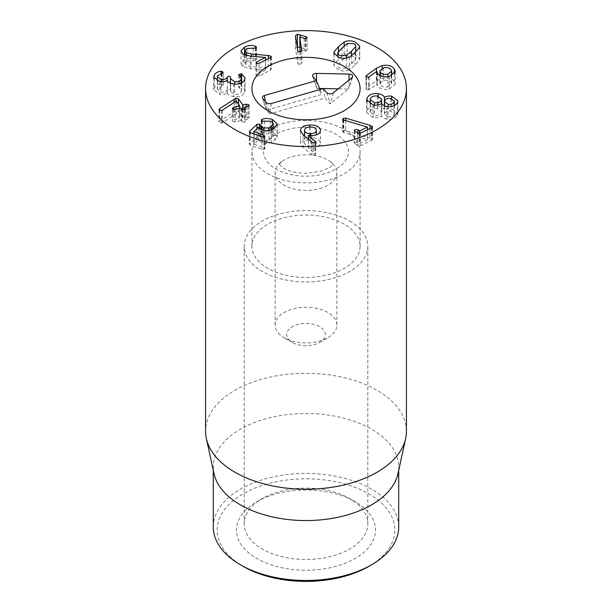 <?xml version="1.0" encoding="UTF-8"?>
<svg xmlns="http://www.w3.org/2000/svg" width="612" height="612" viewBox="0 0 612 612"><rect width="100%" height="100%" fill="white"/><g stroke="black" fill="none" stroke-linecap="round" stroke-linejoin="round"><path stroke-width="0.46" stroke-dasharray="3.06 2.29" d="M355.159 501.725L349.697 498.573A61.804 35.68 0 0 0 262.303 498.573A61.804 35.68 0 0 0 244.196 523.803A61.804 35.68 0 0 0 306 559.483A61.804 35.68 0 0 0 367.804 523.803A61.804 35.68 0 0 0 349.697 498.573L355.167 501.725A69.523 40.14 180 0 1 355.167 501.725A69.523 40.14 180 0 1 355.159 558.496A69.523 40.14 180 0 1 256.841 558.496A69.523 40.14 180 0 1 256.833 501.725A69.523 40.14 180 0 1 355.159 501.725M349.697 221.039A61.804 35.68 180 0 1 367.804 246.269A61.804 35.68 180 0 1 306 281.948A61.804 35.68 180 0 1 244.196 246.269A61.804 35.68 180 0 1 282.346 213.305A61.804 35.68 180 0 1 349.697 221.039M368.822 566.375A88.839 51.293 0 0 0 368.822 493.838A88.839 51.293 0 0 0 243.178 493.838A88.839 51.293 0 0 0 243.178 566.375M310.82 146.283C314.53 146.016 316.358 144.83 316.305 142.734C315.853 140.645 313.757 139.62 310.016 139.643C306.298 139.918 304.478 141.104 304.569 143.208C304.983 145.289 307.071 146.314 310.82 146.283L310.82 135.65M316.32 134.847L316.305 130.119M310.016 127.028L310.016 139.643M304.554 135.956L304.569 143.208L304.569 135.963M303.085 134.694L303.085 147.308L312.021 154.951L313.887 155.494L315.647 154.431L315.249 153.803L308.372 148.035L311.829 148.257C317.437 147.897 320.305 146.031 320.436 142.673C319.495 139.169 315.945 137.486 309.771 137.639C303.621 137.991 300.507 139.911 300.454 143.407L303.085 147.308M300.454 130.792L300.454 143.407L300.431 130.356M315.647 141.907L315.654 154.476L315.654 141.862M308.372 139.222L308.372 148.035M308.456 135.367L308.456 147.982M320.436 130.876L320.451 143.086L320.451 130.471M262.058 121.084L262.058 132.008L261.255 132.85L261.255 120.235M262.296 121.176L262.296 133.791L270.55 133.821C272.592 134.579 273.449 135.566 273.105 136.782L269.043 140.53L263.504 140.553L259.572 136.683L256.933 137.042L249.352 144.371L249.352 131.756M261.515 120.74L261.515 132.353L262.296 133.791M273.105 128.941L273.105 136.782L273.204 128.88M269.043 130.578L269.043 140.53M260.788 129.247L260.788 138.044M249.635 132.253L249.635 143.843L250.27 145.197L262.051 149.405L264.644 149.152L264.912 148.617L264.912 136.002M264.644 136.537L264.644 149.152L263.887 147.699L254.034 144.18L258.516 139.773C258.669 140.638 259.87 141.525 262.12 142.42C265.646 143.659 268.806 143.652 271.606 142.412L274.956 140.064L277.182 136.453L272.386 132.115C268.201 130.784 264.767 130.754 262.058 132.008M254.034 133.921L254.034 144.18L253.926 133.883M258.44 127.128L258.44 139.743M258.516 127.158L258.516 139.773M262.12 129.805L262.12 142.42M271.606 129.798L271.606 142.412M272.386 122.186L272.386 132.115M238.458 104.109L238.458 111.514L235.957 110.78L234.159 111.652L219.67 121.275L219.18 122.553L221.575 123.18L222.301 122.859L236.263 113.656L239.56 118.269L233.57 119.875L232.506 121.383L235.107 122.033L240.967 120.633L242.061 121.757L244.418 122.431L245.244 121L244.647 119.761L247.891 118.988L248.939 117.466L246.345 116.831L242.75 117.504L238.458 111.514M219.035 109.525L219.035 122.14L219.18 109.938M222.301 110.244L222.301 122.859M236.178 101.056L236.178 113.671M236.263 101.041L236.263 113.656M239.56 108.355L239.43 118.483L239.43 108.393M233.57 109.433L233.57 119.875M232.323 108.278L232.323 120.893L232.506 108.768M235.107 109.418L235.107 122.033M242.061 109.143L242.061 121.757M245.244 109.403L245.435 121.543L245.435 108.928M244.517 109.793L244.647 119.761L244.647 107.146M247.891 106.373L247.891 118.988M249.122 105.348L249.122 117.963L248.939 105.822M246.345 106.74L246.345 116.831M241.641 82.872L241.641 86.468L240.86 86.292L238.695 87.417L238.695 74.802M238.757 75.069L238.757 87.141L241.48 90.821L241.258 91.892C240.21 93.911 238.014 94.722 234.687 94.332L230.403 91.264L230.778 77.035M239.575 75.773L239.575 88.388M241.258 83.064L241.258 91.892M234.687 84.127L234.687 94.332M230.617 77.594L230.617 90.209M230.693 77.41L230.693 90.025L229.454 88.686L227.243 89.727C226.348 91.624 224.283 92.412 221.024 92.098L217.337 89.459L217.528 88.503L223.219 85.206L223.288 72.262M219.899 81.779L219.899 94.393C223.105 94.661 225.56 94.194 227.259 93.001L227.243 89.727M221.024 81.878L221.024 92.098M217.528 75.888L217.528 88.503M221.521 73.478L221.521 86.093M223.219 72.591L223.219 85.206L222.041 83.943L221.085 83.921C217.849 84.089 215.523 85.489 214.108 88.12L213.764 89.826L219.899 94.393M221.085 73.539L221.085 83.921M214.108 78.696L214.108 88.12M227.259 93.001L227.343 93.016C227.603 94.6 229.722 95.809 233.7 96.65C239.254 97.17 242.903 95.74 244.647 92.358L245.022 90.515L241.641 86.468M227.343 80.401L227.343 93.016M233.7 84.035L233.7 96.65M244.647 79.736L244.647 92.358M268.393 58.706L268.393 68.146L251.295 66.586L246.146 65.155L244.93 63.365L246.896 61.131L255.625 60.703L256.023 59.18L255.495 58.928C252.565 57.605 248.916 57.849 244.532 59.655L240.998 63.671L243.048 66.723L250.3 68.728L265.554 70.082L256.795 74.465L256.015 75.307L256.466 75.957L259.075 75.98L270.535 70.258L270.948 68.789L268.393 68.146M270.948 57.375L271.315 69.378L271.315 56.763M246.146 55.455L246.146 65.155M246.896 48.516L246.896 61.131M253.23 48.157L253.23 60.772M256.023 47.851L256.023 59.18L256.436 59.808L256.436 47.193M255.495 48.149L255.495 58.928M244.532 54.912L244.532 59.655M243.048 54.108L243.048 66.723M250.3 56.113L250.3 68.728M265.501 57.429L265.501 70.043M265.554 60.129L265.554 70.082M270.535 57.635L270.535 70.258M301.854 51.033L301.854 63.441L300.087 52.081M299.719 49.694L305.365 51.179L307.056 50.062L305.855 49.167L299.719 47.223M299.803 37.072L299.803 49.687M304.164 38.418L304.164 51.033M305.365 38.564L305.365 51.179M307.071 37.569L307.071 50.184L307.056 37.676M305.855 38.502L305.855 49.167M295.443 35.672L295.443 48.287L297.83 63.648L300.033 64.696L301.854 63.549L301.854 50.934M297.401 46.94L295.443 48.287L295.443 35.55M297.83 51.033L297.83 63.648M355.748 51.806L355.748 59.081C356.062 57.834 355.159 56.847 353.032 56.113L347.226 56.166L342.093 60.557L337.855 65.285C337.533 66.532 338.444 67.519 340.563 68.253L346.377 68.2L351.525 63.793L355.748 59.081L355.817 51.729M347.226 43.551L347.226 56.166M337.855 52.67L337.786 56.985M346.377 58.109L346.377 68.2M349.406 57.138L349.406 69.753L355.128 65.025L359.558 59.869L359.749 58.813L354.807 54.384C350.806 53.06 347.264 53.137 344.189 54.613L338.49 59.326L334.037 64.497L333.854 65.553L338.796 69.982C342.789 71.306 346.331 71.229 349.406 69.753M359.558 47.254L359.558 59.869M344.189 45.938L344.189 54.613M334.037 53.94L334.037 64.497M343.783 120.067L343.783 132.682L367.475 139.75L359.833 143.422L357.875 142.328L355.136 142.16L354.394 142.986L354.929 143.744L357.798 145.733L360.384 145.794L371.599 140.4L372.524 139.429L370.038 137.96L345.742 130.746L343.462 130.892L342.712 131.764L343.783 132.682M367.399 127.082L367.399 139.697M367.475 129.767L367.475 139.75M371.599 127.786L371.599 140.4M345.742 120.648L345.742 130.746M343.462 119.944L343.462 130.892M388.13 116.884C391.03 117.221 393.019 116.487 394.113 114.681L394.304 113.771L390.724 111.086C387.824 110.734 385.82 111.468 384.719 113.289L384.52 114.207L388.13 116.884L388.13 106.695M394.113 105.731L394.113 114.681M390.724 98.471L390.724 111.086M384.719 100.666L384.719 113.289M381.345 112.784L381.574 111.713L377.413 108.645C373.955 108.24 371.637 109.074 370.444 111.162L370.214 112.21L374.437 115.308C377.849 115.706 380.151 114.865 381.345 112.784L381.345 103.688M377.413 96.03L377.413 108.645M370.444 98.547L370.444 111.162M374.437 105.096L374.437 115.308M381.666 103.489L381.75 116.112C382.301 117.565 384.053 118.59 387.021 119.179C391.994 119.807 395.482 118.476 397.479 115.186L397.869 113.465L391.665 108.768C388.582 108.454 386.187 108.86 384.489 109.984L384.405 109.969C383.778 108.202 381.735 106.985 378.27 106.312C372.7 105.738 368.967 107.184 367.07 110.657L366.657 112.509L373.236 117.588C376.831 117.971 379.639 117.473 381.666 116.104M373.236 104.973L373.236 117.588M381.75 103.497L381.75 116.112M387.021 106.565L387.021 119.179M397.479 102.571L397.479 115.186M391.665 98.67L391.665 108.768M384.489 105.876L384.489 109.984M384.405 105.838L384.405 109.969M378.27 96.199L378.27 106.312M367.07 101.577L367.07 110.657M387.916 86.797L391.642 83.844L391.144 82.398C389.576 80.432 387.075 79.782 383.625 80.455L379.93 83.362L380.427 84.816C381.98 86.797 384.474 87.455 387.916 86.797L387.916 76.684M391.144 69.783L391.144 82.398M383.625 67.84L383.625 80.455M380.427 75.735L380.427 84.816M369.288 76.883L369.288 89.497L376.877 84.357L376.877 71.742M368.378 77.311L368.378 89.926L369.288 89.497M376.801 71.367L376.801 83.982M376.923 72.147L376.923 84.028L377.466 85.955C379.769 88.954 383.693 89.987 389.247 89.054L395.253 84.158L394.38 81.664C391.971 78.374 387.87 77.234 382.095 78.244L376.426 80.853L366.45 88.051L366.098 89.268L368.378 89.926M377.466 73.341L377.466 85.955M389.247 76.439L389.247 89.054M382.095 68.322L382.095 78.244M376.426 71.65L376.426 80.853M366.45 77.013L366.45 88.051M365.945 76.209L366.098 89.268L366.098 76.653M344.235 224.191A54.078 31.22 0 0 0 285.307 217.428A54.078 31.22 0 0 0 251.922 246.269A54.078 31.22 0 0 0 306 277.488A54.078 31.22 0 0 0 360.078 246.269A54.078 31.22 0 0 0 344.235 224.191M213.297 526.955A92.703 53.519 180 0 1 270.527 477.505A92.703 53.519 180 0 1 371.553 489.11A92.703 53.519 180 0 1 398.703 526.955M214.024 473.703A92.703 53.519 180 0 1 213.297 467.033A92.703 53.519 180 0 1 270.527 417.591A92.703 53.519 180 0 1 371.553 429.188A92.703 53.519 180 0 1 398.703 467.033A92.703 53.519 180 0 1 397.976 473.703M406.429 431.261A100.429 57.979 0 0 0 377.015 390.265A100.429 57.979 0 0 0 267.566 377.696A100.429 57.979 0 0 0 205.571 431.261M266.197 102.472L269.785 113.886L325.14 98.019L330.212 103.918L348.381 89.054L338.275 88.847M323.274 88.61L325.14 98.019M333.326 92.902L330.212 103.918M352.061 77.571L348.381 89.054M316.496 80.838L316.427 87.401L321.95 94.317L266.595 110.175L269.785 113.886M319.586 88.472L316.886 88.419M320.022 89.543L321.95 94.317M265.241 101.355L266.595 110.175M288.703 339.53A19.316 11.154 0 0 0 292.345 342.46A19.316 11.154 0 0 0 319.655 342.46A19.316 11.154 0 0 0 321.048 327.588A19.316 11.154 0 0 0 295.596 325.179A19.316 11.154 0 0 0 288.703 339.53M278.322 333.043A30.898 17.84 0 0 0 284.152 337.732A30.898 17.84 0 0 0 327.848 337.732A30.898 17.84 0 0 0 336.898 325.117A30.898 17.84 0 0 0 306 307.27A30.898 17.84 0 0 0 275.102 325.117A30.898 17.84 0 0 0 278.322 333.043M319.739 188.595A30.898 17.84 0 0 0 336.898 172.615A30.898 17.84 0 0 0 330.159 161.492A30.898 17.84 0 0 0 281.841 161.492A30.898 17.84 0 0 0 275.102 172.615A30.898 17.84 0 0 0 278.322 180.548A30.898 17.84 0 0 0 319.739 188.595M281.956 123.693A54.078 31.22 180 0 1 360.078 151.654A54.078 31.22 180 0 1 306 182.873A54.078 31.22 180 0 1 251.922 151.654A54.078 31.22 180 0 1 281.956 123.693M312.021 142.336L312.021 154.951M313.887 142.879L313.887 155.494M315.249 142.527L315.249 153.803M311.829 135.642L311.829 148.257M309.771 127.044L309.771 137.639M264.56 121.107L264.56 133.722M270.55 121.207L270.55 133.821M271.445 129.866L271.445 138.809M263.504 130.241L263.504 140.553M259.572 128.505L259.572 136.683M256.933 128.535L256.933 137.042M250.27 132.575L250.27 145.197M262.051 136.79L262.051 149.405M263.887 136.927L263.887 147.699M274.956 127.449L274.956 140.064M277.007 124.794L277.007 137.409M235.957 101.202L235.957 110.78M234.159 102.395L234.159 111.652M219.67 110.367L219.67 121.275M221.575 110.565L221.575 123.18M240.967 108.018L240.967 120.633M241.327 108.117L241.327 120.732M243.102 109.816L243.102 117.603M242.75 109.686L242.75 117.504M240.86 76.714L240.86 86.292M227.312 80.394L227.312 89.566M222.041 73.379L222.041 83.943M251.295 56.197L251.295 66.586M255.625 48.088L255.625 60.703M256.795 63.518L256.795 74.465M259.075 63.365L259.075 75.98M300.278 37.217L300.278 47.392M300.033 52.081L300.033 64.696M351.525 55.707L351.525 63.793M342.093 47.943L342.093 60.557M355.128 52.41L355.128 65.025M338.49 51.645L338.49 59.326M343.141 119.784L343.141 132.399M359.833 133.385L359.833 143.422M359.42 133.47L359.42 143.399M357.875 133.164L357.875 142.328M354.929 131.129L354.929 143.744M357.798 133.118L357.798 145.733M360.384 133.179L360.384 145.794M372.05 127.518L372.05 138.748M370.038 128.535L370.038 137.96M394.38 73.815L394.38 81.664M271.376 103.482L269.663 113.251M326.709 92.603L330.166 103.382M348.978 80.096L348.901 88.059L352.696 76.707M312.969 76.622L316.427 87.401L312.64 76.056M262.762 98.478L266.228 109.257L262.433 97.912M324.888 173.632A42.488 24.534 180 0 1 263.596 150.116A42.488 24.534 180 0 1 329.516 131.228A42.488 24.534 180 0 1 324.888 173.632M262.303 498.573L256.833 501.725M367.804 523.803L367.804 246.269M244.196 523.803L244.196 246.269M253.873 133.867L253.873 144.042M277.182 123.838L277.182 136.453M239.598 108.347L239.598 118.353M244.479 109.8L244.479 119.883M241.48 82.957L241.48 90.821M230.403 83.163L230.403 91.264M217.337 81.174L217.337 89.459M213.764 77.211L213.764 89.826M245.022 77.9L245.022 90.515M244.93 55.072L244.93 63.365M240.998 51.056L240.998 63.671M256.015 62.692L256.015 75.307M359.749 46.198L359.749 58.813M333.854 52.938L333.854 65.553M354.394 130.371L354.394 142.986M372.524 126.814L372.524 139.429M342.712 119.149L342.712 131.764M394.304 113.771L394.304 105.639M384.52 114.207L384.52 105.891M381.574 111.713L381.574 103.543M370.214 112.21L370.214 104.17M397.869 100.85L397.869 113.465M366.657 99.894L366.657 112.509M391.642 83.844L391.642 75.697M379.93 83.362L379.93 75.483M395.253 71.543L395.253 84.158M360.078 246.269L360.078 151.654M251.922 246.269L251.922 151.654M213.297 467.033L213.297 470.383M398.703 467.033L398.703 470.383M319.655 342.46L327.848 337.732M292.345 342.46L284.152 337.732M336.898 325.117L336.898 172.615M275.102 325.117L275.102 172.615M281.841 161.492L278.934 164.521L278.934 164.016L282.713 167.65C287.755 171.1 295.673 173.005 306.467 173.349L320.634 171.391C335.445 165.959 332.645 163.259 333.066 164.016L330.159 161.492"/><path stroke-width="0.92" d="M243.178 566.375L240.447 564.799L243.178 566.375A88.839 51.293 0 0 0 368.822 566.375L371.553 564.799A92.703 53.519 180 0 1 240.447 564.799L240.447 564.799A92.703 53.519 180 0 1 213.297 526.955L213.297 470.383M304.554 135.956L304.569 130.593C304.983 132.674 307.071 133.699 310.82 133.668C314.53 133.401 316.358 132.215 316.305 130.119C315.853 128.03 313.757 127.005 310.016 127.028C306.298 127.304 304.478 128.489 304.569 130.593L304.569 135.963M316.32 134.847L316.305 130.119M310.82 133.668L310.82 135.65M300.454 130.792C300.507 127.296 303.621 125.376 309.771 125.024C315.945 124.871 319.495 126.554 320.436 130.058C320.305 133.416 317.437 135.283 311.829 135.642L308.372 135.42L315.647 141.816L313.887 142.879L312.021 142.336L303.085 134.694L300.431 130.356M308.372 135.42L308.372 139.222M320.451 130.471L320.436 130.876M262.058 119.394C264.767 118.139 268.201 118.17 272.386 119.501L277.182 123.838L274.956 127.449L271.606 129.798C268.806 131.037 265.646 131.044 262.12 129.805C259.87 128.91 258.669 128.023 258.516 127.158L254.034 131.565L263.887 135.084L264.644 136.537L262.051 136.79L250.27 132.575L249.635 131.228L256.933 124.427L259.572 124.068L263.504 127.939L269.043 127.916L273.105 124.167C273.449 122.951 272.592 121.964 270.55 121.207L262.296 121.176L261.515 119.738L262.058 119.394L262.058 121.084M261.255 120.235L261.515 119.738L261.515 120.74M273.204 128.88L273.204 123.632L273.105 128.941M269.043 127.916L269.043 130.578M260.788 125.429L260.788 129.247M249.352 131.756L249.635 131.228L249.635 132.253M264.912 136.002L264.644 136.537M253.926 131.343L254.034 133.921M272.386 119.501L272.386 122.186M238.458 98.892L242.75 104.889L246.345 104.216L248.939 104.851L247.891 106.373L244.647 107.146L245.244 108.385L244.418 109.816L242.061 109.143L240.967 108.018L235.107 109.418L232.506 108.768L233.57 107.261L239.56 105.647L236.263 101.041L222.301 110.244L221.575 110.565L219.18 109.938L219.67 108.661L235.957 98.165L238.458 98.892L238.458 104.109M219.18 109.938L219.035 109.525M239.43 108.393L239.56 105.647M233.57 107.261L233.57 109.433M232.506 108.768L232.323 108.278M245.435 108.928L245.244 109.403M244.647 107.146L244.517 109.793M248.939 105.822L249.122 105.348M246.345 104.216L246.345 106.74M227.243 77.112L227.243 80.401C225.56 81.58 223.105 82.046 219.899 81.779L213.764 77.211L214.108 75.505C215.523 72.874 217.849 71.474 221.085 71.298L222.041 71.329L223.219 72.591L217.528 75.888L217.337 76.844L221.024 79.484C224.283 79.797 226.348 79.009 227.243 77.112L229.454 76.072L230.693 77.41L230.403 78.65L234.687 81.717C238.014 82.107 240.21 81.297 241.258 79.277L241.48 78.206L238.757 74.526L241.641 73.853L241.641 82.872M241.258 79.277L241.258 83.064M234.687 81.717L234.687 84.127M221.024 79.484L221.024 81.878M221.085 71.298L221.085 73.539M214.108 75.505L214.108 78.696M241.641 73.853L245.022 77.9L244.647 79.736C242.903 83.125 239.254 84.555 233.7 84.035C229.722 83.194 227.603 81.985 227.343 80.401L227.259 80.386M268.393 55.531L270.948 56.174L270.535 57.635L259.075 63.365L256.466 63.342L256.015 62.692L256.795 61.85L265.554 57.467L250.3 56.113L243.048 54.108L240.998 51.056L244.532 47.04C248.916 45.234 252.565 44.99 255.495 46.313L256.023 46.566L255.625 48.088L246.896 48.516L244.93 50.75L246.146 52.533L251.295 53.971L268.393 55.531L268.393 58.706M271.315 56.763L270.948 56.174L270.948 57.375M246.146 52.533L246.146 55.455M256.436 47.193L256.023 46.566L256.023 47.851M255.495 46.313L255.495 48.149M244.532 47.04L244.532 54.912M265.554 57.467L265.554 60.129M300.087 52.081L299.719 37.08L301.854 51.033M301.854 50.934L300.033 52.081L297.83 51.033L295.443 35.672L297.401 34.326L305.855 36.552L307.056 37.447L305.365 38.564L299.719 37.08M305.855 36.552L305.855 38.502M300.278 47.392L297.195 46.956M355.817 51.729L355.748 46.466C356.062 45.219 355.159 44.232 353.032 43.498L347.226 43.551L342.093 47.943L337.855 52.67C337.533 53.917 338.444 54.904 340.563 55.638L346.377 55.585L351.525 51.179L355.748 46.466L355.748 51.806M337.855 52.67L337.786 56.985M346.377 55.585L346.377 58.109M334.037 51.882L338.49 46.711L344.189 41.998C347.264 40.522 350.806 40.446 354.807 41.769L359.749 46.198L359.558 47.254L355.128 52.41L349.406 57.138C346.331 58.614 342.789 58.691 338.796 57.367L333.854 52.938L334.037 51.882L334.037 53.94M344.189 41.998L344.189 45.938M343.462 118.277L345.742 118.131L370.038 125.345L372.524 126.814L371.599 127.786L360.384 133.179L357.798 133.118L354.929 131.129L354.394 130.371L355.136 129.537L357.875 129.713L359.833 130.807L367.475 127.135L343.783 120.067L342.712 119.149L343.462 118.277L343.462 119.944M367.475 127.135L367.475 129.767M345.742 118.131L345.742 120.648M394.113 102.066L394.304 101.156L390.724 98.471C387.824 98.119 385.82 98.853 384.719 100.666L384.52 101.592L388.13 104.27C391.03 104.606 393.019 103.872 394.113 102.066L394.113 105.731M388.13 104.27L388.13 106.695M374.437 102.694C377.849 103.091 380.151 102.25 381.345 100.169L381.574 99.098L377.413 96.03C373.955 95.625 371.637 96.459 370.444 98.547L370.214 99.595L374.437 102.694L374.437 105.096M381.345 100.169L381.345 103.688M367.07 98.042C368.967 94.569 372.7 93.123 378.27 93.697C381.735 94.37 383.778 95.587 384.405 97.354L384.489 97.369C386.187 96.245 388.582 95.839 391.665 96.145L397.869 100.85L397.479 102.571C395.482 105.861 391.994 107.192 387.021 106.565C384.053 105.975 382.301 104.95 381.75 103.497L381.666 103.489C379.639 104.859 376.831 105.356 373.236 104.973L366.657 99.894L367.07 98.042L367.07 101.577M391.665 96.145L391.665 98.67M384.489 97.369L384.489 105.876M384.405 97.354L384.405 105.838M378.27 93.697L378.27 96.199M380.427 72.193C381.98 74.182 384.474 74.84 387.916 74.182L391.642 71.229L391.144 69.783C389.576 67.817 387.075 67.167 383.625 67.84L379.93 70.747L380.427 75.735M387.916 74.182L387.916 76.684M366.098 76.653L366.45 75.437L376.426 68.238L382.095 65.629C387.87 64.62 391.971 65.759 394.38 69.049L395.253 71.543L389.247 76.439C383.693 77.372 379.769 76.339 377.466 73.341L376.801 71.367L368.378 77.311L365.945 76.209M376.877 71.742L376.923 72.147M382.095 65.629L382.095 68.322M376.426 68.238L376.426 71.65M366.45 75.437L366.45 77.013M234.985 129.576A100.429 57.979 180 0 1 205.571 88.579A100.429 57.979 180 0 1 306 30.6A100.429 57.979 180 0 1 406.429 88.579A100.429 57.979 180 0 1 344.434 142.145A100.429 57.979 180 0 1 234.985 129.576M344.235 66.501A54.078 31.22 180 0 1 360.078 88.579A54.078 31.22 180 0 1 306 119.799A54.078 31.22 180 0 1 251.922 88.579A54.078 31.22 180 0 1 285.307 59.739A54.078 31.22 180 0 1 344.235 66.501M398.703 470.383L398.703 526.955A92.703 53.519 180 0 1 371.553 564.799M405.641 438.49L397.976 473.703A92.703 53.519 180 0 1 306 520.552A92.703 53.519 180 0 1 214.024 473.703L206.359 438.49A100.429 57.979 0 0 0 234.985 472.257A100.429 57.979 0 0 0 338.558 486.112A100.429 57.979 0 0 0 405.641 438.49A100.429 57.979 0 0 0 406.429 431.261L406.429 88.579M205.571 88.579L205.571 431.261A100.429 57.979 0 0 0 206.359 438.49M316.404 80.623L312.969 76.622A3.863 2.234 180 0 1 312.64 76.056A3.863 2.234 180 0 1 316.565 73.402L349.039 74.06A3.863 2.234 180 0 1 352.696 76.707A3.863 2.234 180 0 1 352.061 77.571L333.326 92.902A3.863 2.234 180 0 1 326.709 92.603L323.274 88.61L271.376 103.482C269.173 103.964 267.452 103.627 266.197 102.472L262.762 98.478A3.863 2.234 180 0 1 262.433 97.912A3.863 2.234 180 0 1 264.506 95.495L316.404 80.623L320.022 89.543M316.565 73.402L316.496 80.838M338.275 88.847L319.586 88.472M281.956 60.619A54.078 31.22 180 0 1 360.078 88.579A54.078 31.22 180 0 1 306 119.799A54.078 31.22 180 0 1 251.922 88.579A54.078 31.22 180 0 1 281.956 60.619M315.249 141.188L315.249 142.527M309.771 125.024L309.771 127.044M271.445 126.194L271.445 129.866M263.504 127.939L263.504 130.241M259.572 124.068L259.572 128.505M256.933 124.427L256.933 128.535M263.887 135.084L263.887 136.927M253.926 131.504L253.926 133.883M235.957 98.165L235.957 101.202M234.159 99.037L234.159 102.395M219.67 108.661L219.67 110.367M239.56 105.807L239.56 108.355M243.102 104.989L243.102 109.816M242.75 104.889L242.75 109.686M240.86 73.677L240.86 76.714M227.312 76.944L227.312 80.394M222.041 71.329L222.041 73.379M251.295 53.971L251.295 56.197M256.795 61.85L256.795 63.518M300.278 34.777L300.278 37.217M297.401 34.326L297.401 46.94M351.525 51.179L351.525 55.707M338.49 46.711L338.49 51.645M359.833 130.807L359.833 133.385M359.42 130.784L359.42 133.47M357.875 129.713L357.875 133.164M372.05 126.133L372.05 127.518M370.038 125.345L370.038 128.535M394.38 69.049L394.38 73.815M349.039 74.06L348.978 80.096M264.506 95.495L265.241 101.355M253.873 131.427L253.873 133.867M239.598 105.738L239.598 108.347M244.479 107.268L244.479 109.8M241.48 78.206L241.48 82.957M230.403 78.65L230.403 83.163M217.337 76.844L217.337 81.174M244.93 50.75L244.93 55.072M394.304 105.639L394.304 101.156M384.52 105.891L384.52 101.592M381.574 103.543L381.574 99.098M370.214 104.17L370.214 99.595M391.642 75.697L391.642 71.229M379.93 75.483L379.93 70.747"/></g></svg>
